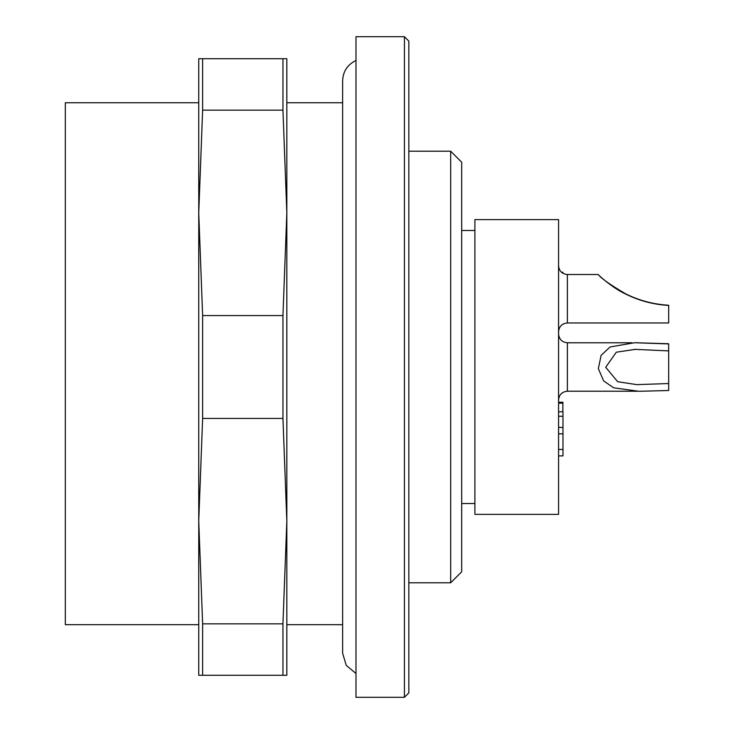 <?xml version="1.0" encoding="UTF-8"?>
<svg xmlns="http://www.w3.org/2000/svg" width="734" height="734" viewBox="0 0 734 734"><rect width="100%" height="100%" fill="white"/><g stroke="black" fill="none" stroke-linecap="round" stroke-linejoin="round"><path stroke-width="1.1" d="M286.829 102.76L342.631 102.76M342.631 624.689L286.829 624.689M355.99 697.3L355.99 36.7L404.434 36.7L404.434 697.3L355.99 697.3M450.676 151.204L461.686 162.214L461.686 571.786L450.676 582.796L450.676 151.204L408.838 151.204M404.434 36.7L408.838 41.104L408.838 692.896L404.434 697.3M668.674 390.506L668.674 383.543L668.674 390.506L639.011 391.295L613.716 387.818L603.632 380.891L598.338 368.624L601.128 355.339L610.073 346.953L634.662 342.732L668.674 343.925L668.674 383.543L636.754 384.625L617.679 381.726L605.706 367.284L616.312 352.201L635.222 349.375L668.674 350.898L668.674 343.751L635.378 342.732M633.644 391.222L637.268 391.286M558.574 265.708C559.097 271.057 562.033 273.993 567.382 274.516L567.382 322.96L668.674 322.96L668.674 305.243C653.508 304.353 639.167 300.545 625.662 293.839C610.385 284.875 601.238 278.434 598.21 274.516C598.54 275.241 612.734 288.141 625.561 294.004C639.066 300.738 653.434 304.555 668.674 305.445M562.859 411.921L562.886 402.241L558.574 402.25M562.877 403.159L558.574 403.159M562.96 273.323L562.96 272.314L561.556 272.314M558.574 455.906L562.978 455.906L562.978 411.774L558.574 411.774M474.898 219.613L558.574 219.613L558.574 514.387L474.898 514.387L474.898 219.613M355.99 673.509L346.264 665.389L342.631 653.251L342.631 80.74C343.044 71.326 347.503 64.574 355.99 60.491M198.749 102.76L65.326 102.76L65.326 624.689L198.749 624.689M286.829 642.213L286.829 521.14L286.829 675.28L198.749 675.28L198.749 521.14L198.749 642.213M286.829 212.86L286.829 521.14L282.948 418.444L282.948 315.556L286.829 212.86L282.948 110.164L282.948 58.72L286.829 58.72L286.829 212.86L286.829 91.787M198.749 91.787L198.749 212.86L198.749 58.72L202.63 58.72L202.63 110.164L198.749 212.86L202.63 315.556L202.63 418.444L198.749 521.14L198.749 212.86M282.948 315.556L202.63 315.556M282.948 418.444L202.63 418.444M282.948 58.72L202.63 58.72M282.948 110.164L202.63 110.164M282.948 675.28L282.948 623.836L202.63 623.836L202.63 675.28M198.749 521.14L202.63 623.836M282.948 623.836L286.829 521.14M631.846 342.778L567.382 342.778C562.033 342.255 559.097 339.319 558.574 333.97C559.097 339.319 562.033 342.255 567.382 342.778L567.382 391.222C562.033 391.745 559.097 394.681 558.574 400.03C559.097 394.681 562.033 391.745 567.382 391.222L634.827 391.222M562.978 449.447L558.574 449.447M562.978 427.427L558.574 427.427M408.838 582.796L450.676 582.796M635.222 349.384L634.167 349.384M638.378 384.616L636.424 384.616M567.382 322.96C562.033 323.483 559.097 326.419 558.574 331.768M567.382 274.516L598.21 274.516M558.574 416.27L562.978 416.27M558.574 433.794L562.978 433.794M558.574 433.84L562.978 433.84M474.898 230.476L461.686 230.476M474.898 503.524L461.686 503.524"/></g></svg>
